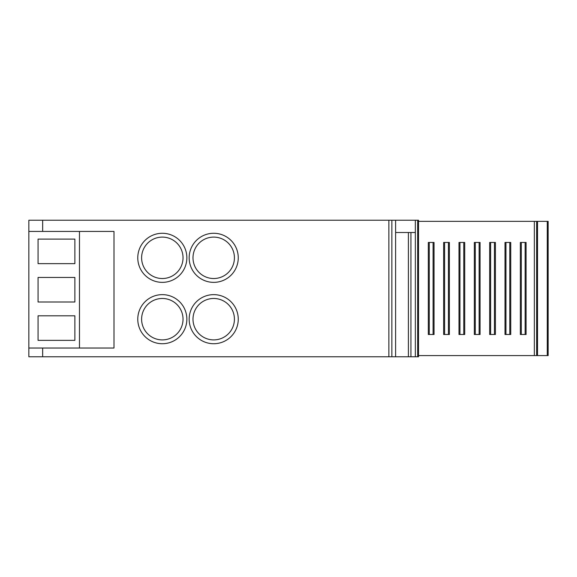 <?xml version="1.0" encoding="UTF-8"?>
<svg xmlns="http://www.w3.org/2000/svg" width="577" height="577" viewBox="0 0 577 577"><rect width="100%" height="100%" fill="white"/><g stroke="black" fill="none" stroke-linecap="round" stroke-linejoin="round"><path stroke-width="0.87" d="M79.475 348.025L28.85 348.025L28.85 356.766L418.52 356.766L418.52 220.234L28.85 220.234L28.85 231.427L113.994 231.427L113.994 348.025L79.475 348.025L79.475 231.427M213.714 233.274A24.544 24.544 0 0 0 189.162 257.818A24.544 24.544 0 0 0 213.714 282.362A24.544 24.544 0 0 0 238.258 257.818A24.544 24.544 0 0 0 213.714 233.274M162.317 233.274A24.544 24.544 0 0 0 137.773 257.818A24.544 24.544 0 0 0 162.317 282.362A24.544 24.544 0 0 0 186.861 257.818A24.544 24.544 0 0 0 162.317 233.274M213.714 294.638A24.544 24.544 0 0 0 189.162 319.182A24.544 24.544 0 0 0 213.714 343.726A24.544 24.544 0 0 0 238.258 319.182A24.544 24.544 0 0 0 213.714 294.638M162.317 343.726A24.544 24.544 0 0 0 186.861 319.182A24.544 24.544 0 0 0 162.317 294.638A24.544 24.544 0 0 0 137.773 319.182A24.544 24.544 0 0 0 162.317 343.726M391.862 220.234L391.862 356.766M395.613 356.766L395.613 232.502L415.339 232.502L415.339 220.234M417.676 356.766L417.676 220.234M415.339 356.766L415.339 232.502M410.932 356.766L410.932 232.502M408.401 356.766L408.401 232.502M213.714 237.104A20.707 20.707 0 0 0 192.999 257.818A20.707 20.707 0 0 0 213.714 278.525A20.707 20.707 0 0 0 234.421 257.818A20.707 20.707 0 0 0 213.714 237.104M162.317 237.104A20.707 20.707 0 0 0 141.61 257.818A20.707 20.707 0 0 0 162.317 278.525A20.707 20.707 0 0 0 183.032 257.818A20.707 20.707 0 0 0 162.317 237.104M213.714 298.475A20.707 20.707 0 0 0 192.999 319.182A20.707 20.707 0 0 0 213.714 339.896A20.707 20.707 0 0 0 234.421 319.182A20.707 20.707 0 0 0 213.714 298.475M162.317 339.896A20.707 20.707 0 0 0 183.032 319.182A20.707 20.707 0 0 0 162.317 298.475A20.707 20.707 0 0 0 141.61 319.182A20.707 20.707 0 0 0 162.317 339.896M418.52 355.591L548.15 355.591L548.15 221.352L418.52 221.352M536.646 221.352L536.646 355.591M459.941 334.494L464.723 334.494L464.723 242.448L458.989 242.448L458.989 334.494L459.941 334.494L459.941 242.448M489.671 242.448L489.671 334.494L490.623 334.494L490.623 242.448L489.671 242.448M494.453 242.448L494.453 334.494L495.405 334.494L495.405 242.448L490.623 242.448M521.305 334.494L526.087 334.494L526.087 242.448L520.353 242.448L520.353 334.494L521.305 334.494L521.305 242.448M474.33 242.448L474.33 334.494L475.282 334.494L475.282 242.448L474.33 242.448M479.112 242.448L479.112 334.494L480.064 334.494L480.064 242.448L475.282 242.448M429.259 334.494L434.041 334.494L434.041 242.448L428.307 242.448L428.307 334.494L429.259 334.494L429.259 242.448M505.012 242.448L505.012 334.494L505.964 334.494L505.964 242.448L505.012 242.448M509.794 242.448L509.794 334.494L510.746 334.494L510.746 242.448L505.964 242.448M444.6 334.494L449.382 334.494L449.382 242.448L443.648 242.448L443.648 334.494L444.6 334.494L444.6 242.448M463.771 334.494L463.771 242.448M494.453 334.494L490.623 334.494M525.135 334.494L525.135 242.448M479.112 334.494L475.282 334.494M433.089 334.494L433.089 242.448M509.794 334.494L505.964 334.494M448.43 334.494L448.43 242.448M536.646 317.963L537.411 317.963L537.411 346.272M537.411 317.963L537.411 312.006L536.646 312.28M537.411 347.888L536.646 347.888L537.411 347.888L536.646 347.888L537.411 347.888L537.411 346.546L536.646 346.546M536.646 312.006L537.411 311.897M28.85 348.025L28.85 231.427M74.873 239.102L38.053 239.102L38.053 263.646L74.873 263.646L74.873 239.102M38.053 277.45L38.053 302.002L74.873 302.002L74.873 277.45L38.053 277.45M74.873 315.807L38.053 315.807L38.053 340.351L74.873 340.351L74.873 315.807M42.655 220.234L42.655 231.427M42.655 348.025L42.655 356.766M388.869 356.766L388.869 220.234M395.613 220.234L395.613 232.502M547.27 355.591L547.27 221.352M537.519 221.352L537.519 355.591M534.345 355.591L534.345 221.352M537.411 318.634L536.646 318.634M536.646 345.601L537.411 345.601"/></g></svg>
